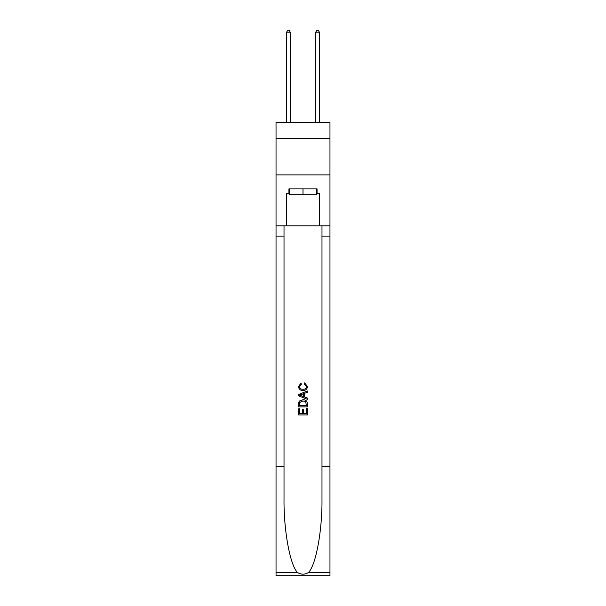 <?xml version="1.0" encoding="UTF-8"?>
<svg xmlns="http://www.w3.org/2000/svg" width="606" height="606" viewBox="0 0 606 606"><rect width="100%" height="100%" fill="white"/><g stroke="black" fill="none" stroke-linecap="round" stroke-linejoin="round"><path stroke-width="0.91" d="M329.967 138.448L329.967 122.412L276.033 122.412L276.033 138.448L329.967 138.448L329.967 174.884L276.033 174.884L276.033 138.448M316.627 188.875L316.627 194.708L289.373 194.708L289.373 188.875M303 188.875L303 194.708M306.363 408.558L306.363 413.709L303.333 413.709L306.363 413.709L306.363 408.558L307.371 408.558L307.371 414.943L298.622 414.943L298.622 408.777L298.622 414.943M302.326 409.118L302.326 413.709L299.629 413.709L302.326 413.709L302.326 409.118L303.333 409.118L303.333 413.709M299.372 401.066L298.75 402.339L299.372 401.066L302.947 399.695C305.75 399.687 307.219 401.036 307.371 403.74L307.371 406.876L298.622 406.876L298.622 403.884L298.622 406.876M304.568 382.878L304.28 384.113L304.568 382.878L307.484 386.446C307.242 389.135 305.727 390.484 302.932 390.506L302.932 390.506C300.243 390.446 298.773 389.105 298.508 386.476L301.053 383.106L301.318 384.34L299.523 386.537C299.781 388.423 300.917 389.332 302.924 389.272C304.969 389.378 306.151 388.476 306.469 386.567L304.28 384.113M308.636 572.375L329.967 572.375L329.967 575.7L276.033 575.7L276.033 466.385L284.017 466.385L284.017 498.882C283.631 529.947 289.933 564.648 297.364 572.375C301.114 574.776 304.879 574.776 308.636 572.375C316.067 564.648 322.369 529.947 321.983 498.882L321.983 225.894M298.622 394.461L298.622 395.854L307.371 399.324L298.622 395.854L298.622 394.461L307.371 390.991L298.622 394.461M321.983 466.385L329.967 466.385L329.967 174.884M276.033 466.385L276.033 174.884M284.017 225.894L284.017 466.385M329.967 572.375L329.967 466.385M276.033 225.894L286.6 225.894L286.6 193.246L289.373 193.246M316.627 193.246L317.067 193.246L317.067 188.875L288.933 188.875L288.933 193.246M317.067 193.246L319.4 193.246L319.4 225.894L329.967 225.894M286.6 225.894L319.4 225.894M307.371 390.991L307.371 392.294L304.682 393.294L304.682 397.021L307.371 398.013L307.371 399.324M301.25 395.756L303.667 396.65L303.667 393.665L299.629 395.157L301.25 395.756M303.667 393.665L303.667 396.65M298.622 403.884L298.75 402.339M305.742 401.77L306.363 405.641L305.742 401.77L302.932 400.93L299.811 402.422L299.629 405.641L306.363 405.641L299.629 405.641M298.622 408.777L299.629 408.777L299.629 413.709M290.244 122.412L290.244 32.194L286.6 32.194L286.6 122.412M286.6 32.194L287.698 30.3L289.153 30.3L290.244 32.194M319.4 122.412L319.4 32.194L315.756 32.194L315.756 122.412M315.756 32.194L316.847 30.3L318.301 30.3L319.4 32.194M321.983 236.098L329.967 236.098M284.017 236.098L276.033 236.098M276.033 572.375L297.364 572.375"/></g></svg>
